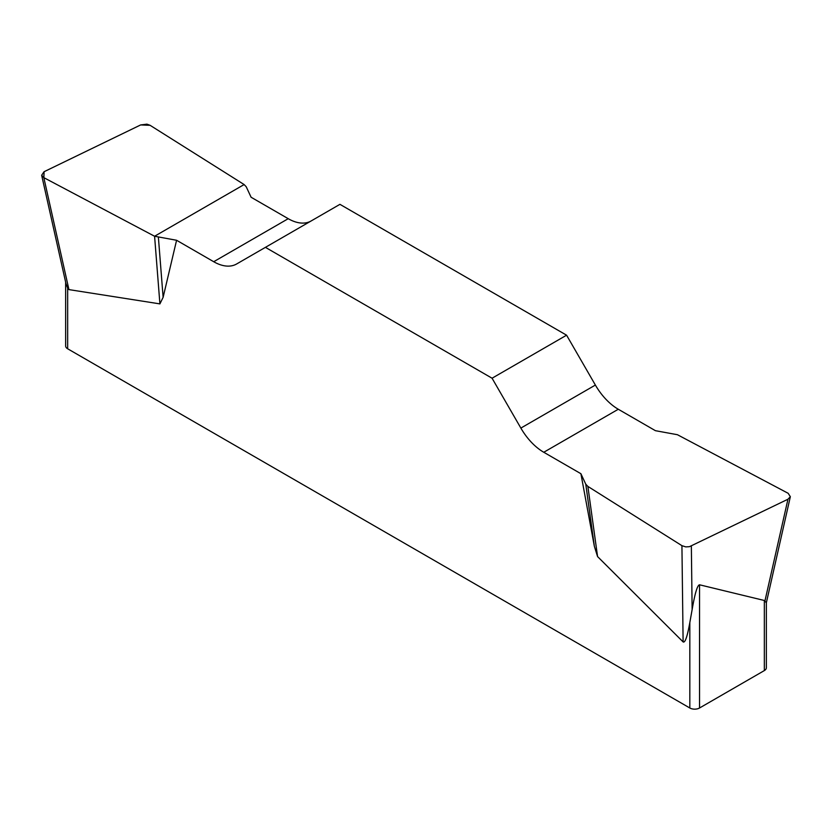 <?xml version="1.0" encoding="UTF-8"?>
<svg xmlns="http://www.w3.org/2000/svg" width="832" height="832" viewBox="0 0 832 832"><rect width="100%" height="100%" fill="white"/><g stroke="black" fill="none" stroke-linecap="round" stroke-linejoin="round"><path stroke-width="1.25" d="M655.418 430.685L618.29 409.25A45.822 26.458 60 0 1 595.379 385.06L566.582 335.192L339.934 204.339L265.418 247.354L492.066 378.217L520.863 428.085A45.822 26.458 -120 0 0 543.774 452.265L580.902 473.71L585.78 484.203L587.87 486.408L681.928 545.667L685.776 546.894L689.437 546.686L787.956 499.231L790.348 496.714L788.174 493.303L677.414 434.71L655.418 430.685M311.043 221.01A45.822 26.458 60 0 1 288.226 218.691L251.098 197.246L246.22 186.763L244.13 184.558L150.062 125.289L146.942 124.166L140.65 124.935L44.044 171.735L41.652 175.25L43.826 177.653L154.586 236.246L176.582 240.271L213.71 261.716A45.822 26.458 -120 0 0 236.621 263.983L265.418 247.354M766.355 602.42L766.355 667.774A6.874 3.973 180 0 1 764.338 670.582L699.546 707.99A6.874 3.973 180 0 1 689.822 707.99L689.822 622.575C687.315 636.657 685.079 643.105 683.114 641.919L597.574 556.577L594.36 546.322L580.902 473.71M176.582 240.271L163.124 297.336L159.91 303.888L68.931 289.609L67.662 288.028L67.662 348.785A6.874 3.973 180 0 1 65.645 345.977L65.645 282.214M689.822 707.99L67.662 348.785M689.822 622.575L692.13 609.617C694.907 593.403 697.372 585.125 699.546 584.792L764.338 600.486L766.345 602.732M66.03 283.868L67.662 288.028M566.582 335.192L492.066 378.217M154.586 236.246L159.91 303.888M158.402 237.463L163.124 297.336M587.87 486.408L597.574 556.577M585.78 484.203L594.36 546.322M43.867 177.674L44.096 171.714L140.618 124.946L150.093 125.31L244.13 184.558L154.586 236.246L43.867 177.674M699.546 584.792L699.546 707.99M764.338 670.582L764.338 600.486M520.863 428.085L595.379 385.06M618.29 409.25L543.774 452.265M213.71 261.716L288.226 218.691M43.826 177.653L68.931 289.609M764.93 601.006L787.956 499.231M691.35 546.021L692.13 609.617M683.114 641.919L681.928 545.667M41.725 175.573L66.03 283.92M790.265 497.047L766.293 603.023"/></g></svg>
